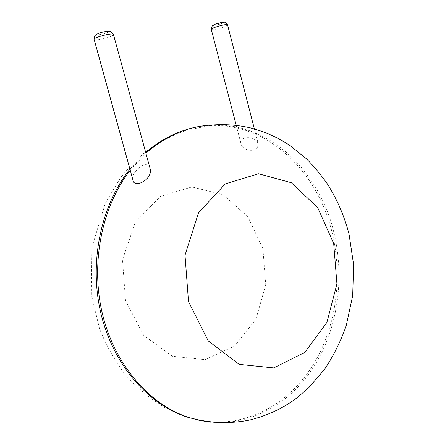 <?xml version="1.0" encoding="UTF-8"?>
<svg xmlns="http://www.w3.org/2000/svg" width="445" height="445" viewBox="0 0 445 445"><rect width="100%" height="100%" fill="white"/><g stroke="black" fill="none" stroke-linecap="round" stroke-linejoin="round"><path stroke-width="0.33" stroke-dasharray="2.23 1.67" d="M149.82 167.598L147.707 165.173C143.001 162.458 132.699 171.92 132.721 178.011L132.788 179.519M257.255 147.523L258.156 145.765L258.284 144.208L256.465 140.859C251.097 135.302 238.019 137.472 241.118 144.163C242.414 150.265 254.151 152.618 257.255 147.523M186.516 129.617C194.176 127.348 201.874 126.007 209.606 125.596L211.197 125.112C269.03 121.908 319.176 171.03 333.75 231.94C344.636 276.084 338.445 325.401 315.85 363.487C293.133 401.257 253.567 425.915 210.73 422.127M130.218 170.213L145.899 153.252M187.067 417.087L164.166 407.275C149.748 398.447 136.771 387.551 125.245 374.579C114.693 360.584 106.121 345.287 99.535 328.699L91.375 294.64L91.904 247.376L105.343 203.154L120.373 177.983C128.054 168.216 136.554 159.438 145.871 151.645C158.042 142.734 171.653 135.58 186.705 130.185L209.606 125.596C267.35 122.369 317.446 171.342 331.998 232.095C343.162 277.318 336.286 327.982 312.223 366.318C288.065 404.333 246.235 427.851 202.236 420.848M129.912 169.111L145.704 152.529M262.906 248.666L265.737 284.872L255.881 319.343L234.587 346.071L205.045 359.638L172.504 356.295L143.729 335.413L125.523 300.659L122.503 259.719L135.325 222.172L160.495 196.334L191.906 186.945L222.917 194.615L247.898 216.721L262.906 248.666M94.09 39.26L94.156 39.516C94.874 40.923 108.335 38.059 112.301 35.672L113.492 34.627M211.253 29.309L211.286 29.442C211.642 30.421 221.871 28.085 225.927 26.11L227.579 24.948M107.846 32.268C111.445 30.238 100.993 31.779 97.555 33.803C94.101 35.817 104.43 34.265 107.846 32.268M222.472 23.196C226.266 21.416 218.278 22.651 214.601 24.431C210.902 26.194 218.823 24.948 222.472 23.196M236.223 125.329L241.118 144.163M254.373 128.917L258.078 143.268"/><path stroke-width="0.67" d="M113.492 34.627L113.425 34.387C112.468 32.463 92.126 37.875 94.156 39.516L132.788 179.519C133.578 189.542 153.147 179.296 150.137 168.755L149.82 167.598M210.73 422.127L199.672 420.43L188.674 417.46C149.698 404.728 114.949 365.217 102.545 314.365C90.179 263.518 101.861 206.608 130.218 170.213M145.899 153.252C165.991 135.719 187.757 126.341 211.197 125.112C224.436 124.033 237.469 124.945 250.301 127.849C268.318 132.699 280.417 139.079 290.874 146.183L306.188 158.598C313.158 165.362 320.272 173.878 327.526 184.141C337.21 199.571 344.374 216.198 349.014 234.031L353.625 264.675L352.685 295.691L346.16 325.929C340.597 341.638 333.338 356.178 324.388 369.55L308.596 387.801L297.572 397.346C283.699 407.987 267.757 415.547 249.74 420.024C229.826 424.013 208.933 423.234 188.674 417.46L187.067 417.087C147.885 404.305 113.024 364.422 100.865 313.263C88.744 262.116 101.015 205.117 129.912 169.111M202.236 420.848L187.067 417.087M145.704 152.529C158.353 141.588 171.959 133.956 186.516 129.617M333.678 243.46L336.926 283.877L326.914 322.397L304.797 352.429L273.747 367.887L239.176 364.372L208.288 340.948L188.508 301.621L184.998 255.219L198.52 212.81L225.253 183.918L258.562 173.745L291.353 182.728L317.736 207.698L333.678 243.46M227.579 24.948L227.545 24.825C227.022 23.401 209.884 28.274 211.286 29.442L236.223 125.329M94.09 39.26C94.813 34.17 95.642 35.583 95.853 34.938C96.615 34.549 95.925 34.337 100.971 32.446C106.833 31.228 109.704 30.844 109.592 31.295C109.937 30.672 111.217 31.701 113.425 34.387L150.137 168.755M211.253 29.309C213.005 23.001 211.776 27.101 214.713 24.358L222.266 22.289L224.447 22.256C224.758 21.777 225.793 22.634 227.545 24.825L254.373 128.917"/></g></svg>
